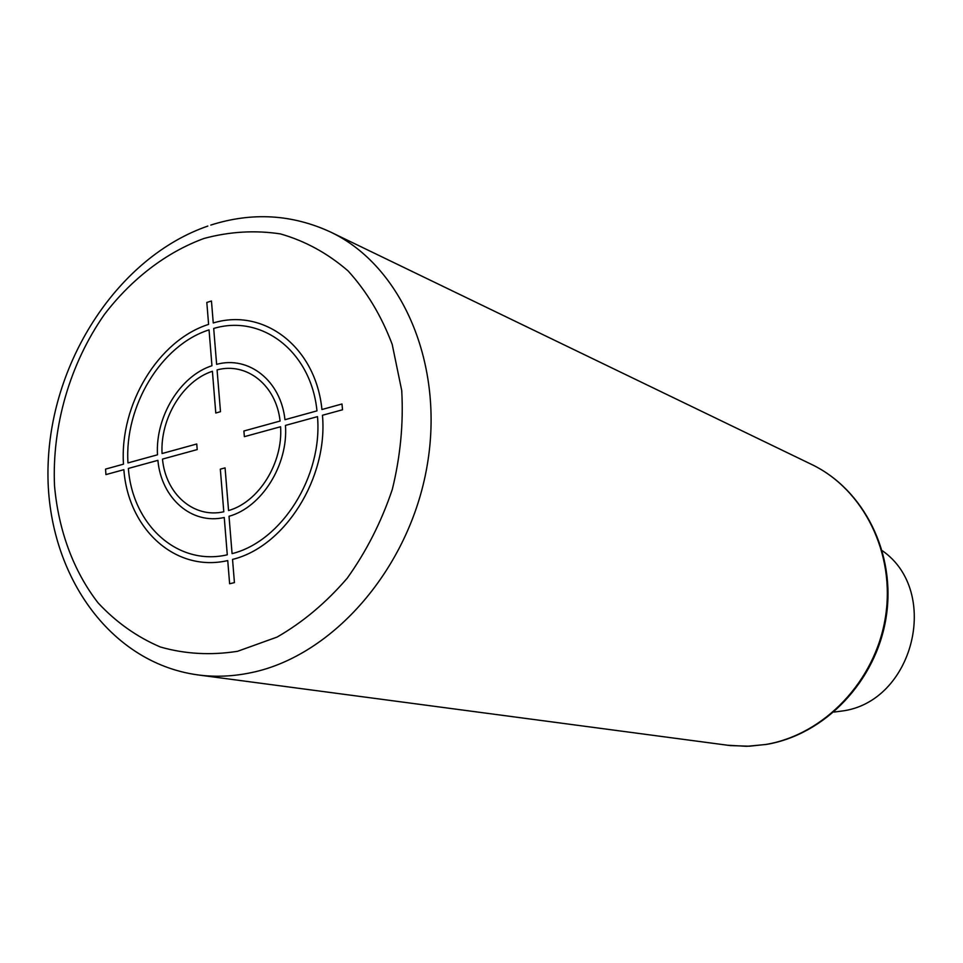 <?xml version="1.0" encoding="UTF-8"?>
<svg xmlns="http://www.w3.org/2000/svg" width="963" height="963" viewBox="0 0 963 963"><rect width="100%" height="100%" fill="white"/><g stroke="black" fill="none" stroke-linecap="round" stroke-linejoin="round"><path stroke-width="1.44" d="M882.289 550.68C941.308 591.655 913.442 702.244 841.674 711.079L833.946 712.078M234.43 582.615L232.54 559.407C284.783 546.719 328.166 478.154 322.461 415.27L342.527 409.769L341.973 403.991L321.931 409.516C315.756 346.8 263.693 307.558 213.256 322.966L211.463 301.01L206.816 302.442L208.598 324.387C158.209 340.336 119.593 404.58 123.481 464.166L105.545 469.113L105.93 474.59L123.866 469.679C128.199 529.144 175.495 572.708 227.737 560.574L229.627 583.759L234.43 582.615M128.368 468.439C132.581 525.04 177.637 566.352 227.28 554.808L224.247 517.492C191.468 524.979 161.266 498.112 157.896 460.35L128.368 468.439M162.482 459.098C165.696 493.935 193.575 518.612 223.789 511.774L220.334 469.15L225.077 467.874L228.556 510.546C258.686 502.132 283.134 463.059 280.582 426.741L244.373 436.66L243.892 431.003L280.089 421.036C276.2 385.116 246.697 361.907 217.084 369.9L220.491 411.695L215.784 413.019L212.402 371.273C182.934 380.782 160.111 418.375 162.061 453.537L196.753 443.991L197.198 449.589L162.482 459.098M209.043 329.888L211.944 365.735C180.009 375.967 155.284 416.738 157.487 454.801L127.971 462.926C124.311 406.181 161.098 345.043 209.043 329.888M316.971 410.876C311.073 351.351 261.707 313.95 213.702 328.467L216.627 364.351C248.719 355.516 280.823 380.65 284.964 419.699L316.971 410.876M232.071 553.629L229.025 516.276C261.731 507.32 288.358 464.816 285.469 425.405L317.489 416.63C322.798 476.36 281.69 541.411 232.071 553.629M203.987 238.463C166.154 252.366 131.738 278.825 104.473 314.359C69.998 363.629 51.833 425.983 54.53 485.918C58.502 530.42 73.417 571.011 97.997 602.778C115.993 622.158 136.77 636.892 160.327 646.992C185.04 654.058 210.789 655.502 237.56 651.301L277.091 637.073C302.767 622.315 326.156 602.682 347.246 578.173C366.409 551.342 381.432 521.753 392.302 489.421C400.427 456.318 403.569 423.359 401.727 390.545L392.194 344.357C381.408 315.864 366.71 291.392 348.088 270.94C327.685 253.293 305.139 240.955 280.438 233.913C255.099 230.049 229.615 231.565 203.987 238.463M207.827 226.064C118.798 256.88 51.858 359.524 48.15 463.576C43.841 567.544 106.038 662.412 197.933 674.919C215.351 677.218 233.13 676.459 251.271 672.643C332.909 655.887 409.323 568.664 426.994 466.513C445.038 364.387 401.896 265.764 330.598 232.059C292.054 214.255 252.113 211.932 210.777 225.077M330.598 232.059L811.52 464.395C863.558 489.204 895.71 553.4 885.418 617.283C875.367 681.166 824.123 734.697 765.886 744.447L749.322 746.217L730.11 745.567L197.933 674.919M811.52 464.395C864.052 489.481 896.336 553.809 886.116 617.488C876.149 681.202 824.966 734.637 766.307 744.447L746.782 746.313L727.39 745.23"/></g></svg>
